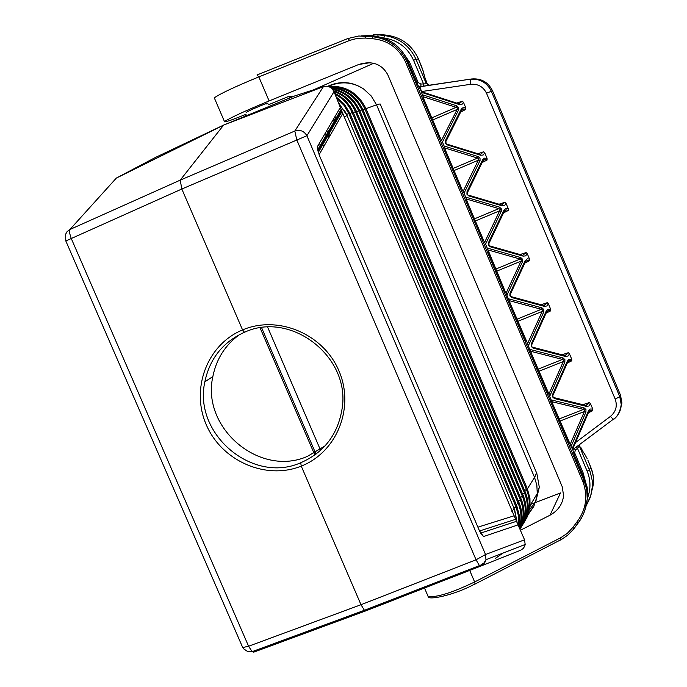 <?xml version="1.0" encoding="UTF-8"?>
<svg xmlns="http://www.w3.org/2000/svg" width="687" height="687" viewBox="0 0 687 687"><rect width="100%" height="100%" fill="white"/><g stroke="black" fill="none" stroke-linecap="round" stroke-linejoin="round"><path stroke-width="1.03" d="M111.938 182.957L116.343 178.079L223.584 125.154L180.217 180.14L181.832 189.011L242.563 329.923L244.469 332.276C290.979 310.438 350.756 356.922 342.109 408.636C337.927 434.433 324.127 452.475 300.7 462.763L301.258 466.112C265.869 480.411 221.721 461.011 206.34 424.875C190.462 388.945 207.088 344.479 242.563 329.923C277.986 314.775 323.431 333.925 338.914 370.808C354.921 407.477 336.999 452.183 301.258 466.112L360.993 604.715L364.402 610.279L365.819 610.855L253.726 652.161L252.12 651.662L364.402 610.279M223.653 125.068L294.706 95.931L323.422 86.648L223.653 125.068L155.365 157.503L116.343 178.079L69.937 229.484L180.217 180.14L294.809 131.037C300.021 129.396 304.049 130.968 306.891 135.743L334.028 91.715L341.662 110.805L318.09 151.552M155.365 157.503L152.772 158.869M325.08 445.863L307.527 456.323C259.798 477.637 201.136 428.027 212.85 376.57C216.345 359.035 225.224 345.046 239.48 334.603M314.818 455.017L260.098 327.879M480.582 533.121L516.504 521.321L341.662 110.805M516.504 521.321L524.55 539.802L485.529 554.512L306.891 135.743L181.832 189.011L65.815 240.957M495.284 558.437L503.064 553.061M334.028 91.715C331.512 87.086 327.982 85.394 323.422 86.648L294.809 131.037L296.775 139.873L476.057 559.811L485.529 554.512L485.967 559.707L485.391 561.519L483.657 564.121L480.557 566.182L520.66 550.235L523.322 548.415L524.739 546.096L525.169 544.473L524.55 539.802M480.711 533.344L483.519 536.556L479.328 530.51L319.223 155.064L317.317 146.778L317.806 150.341M327.579 86.313L330.808 85.394C342.272 81.083 353.212 82.285 363.646 89.001L371.203 95.957L376.528 104.81L365.991 108.666C358.03 92.659 345.346 85.24 327.939 86.399M514.082 508.397L517.131 522.515M514.726 510.089L514.056 508.44L511.901 511.6M334.397 117.597L336.913 117.915M337.454 118.087L337.995 118.293M330.516 134.772L328.601 133.381M328.188 132.96L326.686 130.77M299.97 94.231L301.765 93.647M338.974 103.368L347.072 115.648L514.031 508.268L347.115 115.656L344.015 116.773M294.706 95.931L300.064 94.196M341.147 111.698L342.444 113.982M376.528 104.81L534.555 477.405L527.384 488.895L529.943 498.23L530.038 506.808L527.642 516.117L523.606 523.279M524.293 522.034L528.312 514.142L530.158 505.434L537.251 493.532L536.53 498.444L533.799 506.13L528.389 513.919M537.251 493.532L536.865 485.34L534.555 477.405M333.461 119.195L335.548 120.268M335.995 120.603L336.45 120.972M332.706 120.483L334.792 121.582M325.492 137.606L324.59 137.958M535.912 500.995L539.312 487.281L536.873 473.592L380.177 103.986L376.399 104.501M327.931 86.21L329.58 85.489C341.456 80.697 352.809 81.865 363.646 89.001M246.71 112.505C244.89 112.883 247.483 111.492 254.482 108.34C266.221 103.333 270.317 101.899 266.779 104.038M261.592 327.673L316.011 454.133M536.805 497.105L533.825 506.379L528.303 514.374M529.514 509.883L535.757 501.295M267.629 327.149L320.614 450.32M370.07 62.689L358.812 64.466C372.062 60.43 381.723 63.865 387.803 74.78L562.198 486.671L563.598 495.602C562.593 504.181 558.05 510.724 549.986 515.216L520.48 530.218M549.986 515.216L560.506 492.94L535.405 502.575M534.993 502.729L530.811 504.335M586.14 405.321L589.343 402.565L590.494 403.724L592.744 409.04L590.21 409.04L588.622 410.594L588.871 411.65L591.035 410.199L588.768 411.341M565.135 355.437L568.321 352.706L569.48 353.865L571.73 359.207L568.87 359.335L567.393 361.053L567.831 361.766L569.987 360.366L567.754 361.474M544.052 305.406L547.247 302.701L548.406 303.86L550.665 309.219L547.771 309.296L546.277 310.988L546.732 311.718L548.861 310.378L546.663 311.46M510.304 294.362L509.952 293.306L525.108 260.768L525.564 261.532L527.685 260.244L529.548 260.716L529.531 259.076L527.264 253.709L526.105 252.541L520.085 254.559M503.519 212.91L508.354 210.437L508.337 208.788L506.061 203.404L504.902 202.236L499.037 204.228M482.128 162.561L487.1 160.002L487.074 158.345L484.799 152.943L483.631 151.775L477.912 153.742M460.676 112.067L465.777 109.413L465.752 107.756L463.467 102.337L462.299 101.169L459.088 103.771M440.53 138.491L442.153 141.299L441.501 140.363L457.439 108.881L457.387 107.833L456.151 107.335L456.752 105.824L422.445 94.763L421.423 92.333L459.234 104.544L458.298 103.608M462.145 189.638L463.751 192.403L463.09 191.458L478.942 158.946L477.542 158.062L478.143 156.559L444.111 146.022L442.445 142.089L458.667 109.783L458.615 107.55L456.752 105.824M483.7 240.63L485.28 243.361L484.618 242.391L500.265 209.509L498.874 208.633L499.475 207.139L465.7 197.117L464.043 193.193L480.058 160.5L480.007 158.259L478.143 156.559M520.746 257.565L522.575 259.222L522.515 261.773L521.021 261.154L521.467 259.703L520.136 259.051L520.746 257.565L487.229 248.059L485.58 244.151L501.381 211.064L501.321 208.814L499.475 207.139M496.624 271.202L521.021 261.154L506.079 293.177L510.183 303.319L509.041 299.592M517.8 321.31L542.223 311.417L542.661 309.966L541.339 309.313L541.949 307.845L543.769 309.468L543.718 312.035L542.223 311.417L527.479 343.801L531.601 353.994L530.441 350.215M538.909 371.263L563.357 361.525L563.795 360.074L562.473 359.43L563.082 357.97L564.894 359.576L564.851 362.152L563.357 361.525L548.81 394.278L552.949 404.506L551.773 400.693M559.957 421.071L584.431 411.479L584.86 410.027L583.546 409.4L584.165 407.941L585.959 409.521L585.925 412.114L584.431 411.479L570.073 444.601L572.572 449.358M588.75 411.925L572.503 449.53M592.744 409.04L592.752 410.663L591.035 410.199L589.188 411.109M574.255 454.846L572.632 449.221M585.058 454.846L587.17 458.633M585.582 455.653L582.456 450.792M574.212 448.551L575.414 449.925L577.501 448.353L576.307 446.979M579.15 444.858L579.33 445.992L577.501 448.353L587.153 471.188C590.562 479.569 590.854 488.028 588.046 496.538M579.588 444.523L579.33 445.992L590.296 472.149L592.177 480.316L592.392 486.293L591.516 492.923L589.97 498.049L587.05 504.06M580.644 447.048L582.911 451.531M572.718 449.556L573.551 449.049M546.079 313.16L550.682 310.85L550.665 309.219M567.256 363.062L571.747 360.83L571.73 359.207M421.423 92.333L421.638 91.766L418.658 86.665M287.303 98.962L292.49 96.12L287.956 96.747L268.274 104.836M246.092 114.265C231.081 120.328 223.885 122.767 224.477 121.582C230.403 117.726 245.285 110.847 269.115 100.937L358.812 64.466M373.719 63.264L313.547 89.842M620.395 394.87L619.751 396.631L621.254 404.643C620.928 410.792 618.326 415.764 613.448 419.577L613.706 418.976M367.906 35.458L381.13 34.548L373.676 34.659M257.084 74.943L347.785 38.575L349.717 40.396L357.515 38.283L365.682 38.068L365.02 36.059L369.718 35.612L375.944 36.368C390.602 38.661 401.174 46.785 407.657 60.722L406.584 60.903L584.371 481.553L586.792 489.986L587.222 498.779C586.458 507.933 583.418 516.04 578.119 523.099M347.914 38.524L358.751 35.999L372.114 36.737C387.605 38.24 399.095 46.295 406.584 60.903L405.261 61.392L583.203 482.351C588.012 496.641 586.011 509.72 577.2 521.588L578.059 523.176L573.86 528.853M377.695 36.626L378.133 34.822L384.402 35.544C399.13 37.759 409.667 45.686 416.013 59.322L413.565 60.293L423.441 83.659L423.596 86.133L420.976 86.519L418.443 86.219L406.79 58.816M424.626 76.721L423.304 71.439L418.409 58.919L416.013 59.322L426.344 83.788L420.813 84.046L418.194 82.569L409.521 62.053L408.422 62.517M429.384 85.162L426.764 83.694L428.946 85.274L423.596 86.133M427.958 84.948L427.34 84.012M486.525 93.252L491.334 91.251L619.751 396.631L615.191 399.113L486.525 93.252C483.236 86.665 477.937 83.685 470.621 84.312L470.209 79.34C479.921 78.507 486.963 82.483 491.334 91.251L492.562 90.864L620.455 395.025L621.958 402.986L619.451 411.899M418.735 86.82L420.976 86.519L420.813 84.046M428.946 85.274L471.651 78.962L419.869 86.785L421.586 91.654M615.191 399.113C617.553 405.931 615.973 411.693 610.442 416.391L613.448 419.577M427.331 84.003L424.497 76.455L427.323 84.003L426.764 83.694M421.363 65.918L423.261 71.242M487.229 248.059L505.005 291.056L488.706 252.498M485.28 243.361L485.58 244.151M465.7 197.117L467.16 201.514L466.061 197.873M463.751 192.403L464.043 193.193M444.111 146.022L445.545 150.384L444.463 146.778M442.153 141.299L442.445 142.089M422.445 94.763L423.87 99.091L422.806 95.536M560.498 540.111L560.961 539.699L560.652 537.775L567.333 533.318L572.932 527.341L573.877 528.664L578.145 522.91C583.392 515.928 586.423 507.891 587.222 498.779L588.038 496.83L587.789 490.784L584.955 480.204L587.17 487.212L588.063 495.628L584.671 510.948M474.58 584.293L562.026 539.123L567.986 534.958L573.8 528.93M569.24 443.055L552.958 404.497L570.76 445.623M547.951 392.681L531.601 353.977L549.488 395.291M526.431 341.765L510.192 303.31L528.148 344.797M487.804 249.621L487.581 248.806M475.378 220.948L499.767 210.746L501.252 211.356M483.502 240.192L467.169 201.514L483.502 240.192M454.081 170.539L478.435 160.174L479.93 160.792M432.707 119.976L457.044 109.465L458.538 110.075M361.164 35.887L369.769 35.621M375.995 36.377L372.114 36.737L372.775 38.747C387.399 40.138 398.228 47.695 405.261 61.392M445.786 141.797L446.284 143.918L447.237 144.88L480.608 155.228L479.638 154.274M480.428 154.403L483.631 151.775M465.752 107.756L463.433 107.395L461.398 108.864L461.681 110.057L445.923 141.462L445.434 140.612L445.348 143.162L447.237 144.88M465.777 109.413L463.742 108.924L461.484 110.461M461.733 109.972L463.742 108.924L461.673 109.92M482.858 161.076L482.566 159.882L467.005 191.664L467.813 194.936L468.809 195.924L501.914 205.765L500.909 204.778L468.689 195.202M501.708 204.889L504.902 202.236M487.1 160.002L485.125 159.513L483.038 160.706L467.358 192.807M483.133 160.543L485.125 159.513L483.021 160.526M504.164 211.544L503.872 210.402L488.509 242.563L489.281 245.791L490.303 246.805L523.159 256.148L522.12 255.135L490.174 246.049M522.91 255.22L526.105 252.541M508.354 210.437L506.439 209.956L504.335 211.192L488.861 243.662M504.464 210.961L506.439 209.956L504.301 210.986M548.406 303.86L547.101 305.878L544.714 306.454L543.262 305.337L511.592 296.75M525.409 261.867L510.415 294.07L510.681 296.501L511.738 297.54L544.336 306.376M532.949 347.296L564.345 355.394L565.83 356.536L568.192 355.909L569.48 353.865M533.112 348.12L531.266 346.497L531.326 343.895L532.013 347.055L533.112 348.12L565.453 356.459M546.586 312.035L531.678 344.908M550.682 310.85L548.861 310.378L546.955 311.34M590.494 403.724L588.922 406L586.509 406.395L585.367 405.296L554.229 397.687M554.418 398.546L552.588 396.94L552.64 394.338L553.087 396.992L554.418 398.546L586.509 406.395M567.702 362.058L552.983 395.3M571.747 360.83L569.987 360.366L568.097 361.293M300.7 462.763C252.481 484.241 193.081 433.901 204.855 381.8C209.784 358.502 222.992 341.989 244.469 332.276M329.897 135.846L327.493 135.287M326.978 135.056L325.003 133.647M329.245 136.988L327.295 136.438M365.819 610.855L480.557 566.182L479.371 565.538L476.057 559.811L360.993 604.715L248.591 646.235L242.726 647.54L243.55 648.777L247.337 651.336L252.12 651.662L248.591 646.235L71.208 238.38L69.516 232.85L69.937 229.484L67.103 231.613L65.66 234.19L65.789 240.897L242.571 647.197M346.574 114.428L349.838 113.166L516.873 506.164L516.023 506.954L518.539 516.117L518.479 525.521M483.519 536.556L518.196 524.842M319.223 155.064L479.328 530.51M317.317 146.778L340.554 107.069M342.658 113.595L319.12 154.644M513.739 515.911L477.972 527.144M515.405 519.389L479.578 530.965M362.985 109.86L364.934 109.061L526.465 489.573C530.132 498.633 530.184 507.59 526.628 516.444M524.636 490.595L527.384 488.895L365.991 108.666L364.934 109.061C357.635 94.145 345.887 86.811 329.683 87.043M321.662 144.218L318.175 145.309M324.608 145.069L321.215 146.151M320.391 146.417L319.507 146.692M513.962 508.114L516.023 506.954L348.798 113.527L343.826 105.12L336.853 98.361M353.29 112.556L355.419 111.689C351.023 101.874 343.861 95.141 333.934 91.508M518.324 500.96L520.317 499.844L355.419 111.689L356.433 111.337L521.141 499.08L520.317 499.844C524.112 509.265 524.035 518.513 520.085 527.59M349.975 113.475L352.13 112.608C348.558 104.467 342.89 98.378 335.136 94.325M359.799 110.744L362.856 109.559L525.306 492.175L524.49 492.931C528.277 502.309 528.217 511.54 524.318 520.6M522.558 494.005L524.49 492.931L361.851 109.911C355.565 96.618 345.278 89.258 330.979 87.842M516.169 504.507L518.187 503.373L352.13 112.608L353.161 112.239L519.02 502.601L518.187 503.373C521.476 511.403 521.862 519.458 519.338 527.539M317.883 150.728L341.559 109.903M356.57 111.646L359.67 110.435L523.236 495.602L522.412 496.366C526.208 505.761 526.139 515.001 522.214 524.078M520.454 497.457L522.412 496.366L358.657 110.796C353.376 99.272 344.676 92.127 332.577 89.353M347.107 115.639L346.325 113.973M536.547 472.793L534.606 477.534M552.64 394.338L567.393 361.053M531.326 343.895L546.277 310.988M509.952 293.306L509.883 295.891L511.738 297.54M529.531 259.076L527.264 258.827L525.108 260.768M523.159 256.148L525.641 255.882L527.264 253.709M488.509 242.563L488.44 245.139L490.303 246.805M508.337 208.788L505.718 208.625L503.872 210.402M501.914 205.765L504.73 205.361L506.061 203.404M467.005 191.664L466.928 194.223L468.809 195.924M487.074 158.345L484.429 158.139L482.566 159.882M480.608 155.228L483.133 155.047L484.799 152.943M461.2 109.207L445.434 140.612M459.234 104.544L462.093 104.235L463.467 102.337M522.515 261.773L507.049 294.946M508.698 298.845L541.949 307.845M543.718 312.035L528.449 345.595M530.098 349.477L563.082 357.97M564.851 362.152L549.789 396.081M551.429 399.963L584.165 407.941M585.925 412.114L571.069 446.421M572.073 448.809L588.441 410.972M592.752 410.663L588.364 412.827M587.153 471.188L589.429 469.908L590.717 466.945L587.832 460.11L591.954 470.312L593.456 477.267L593.688 483.167L590.279 497.225M573.688 453.188L574.633 452.767L575.414 449.925M456.718 103.102L462.299 101.169M529.548 260.716L524.834 263.104M547.247 302.701L541.073 304.745M561.975 354.784L568.321 352.706M589.343 402.565L582.816 404.677M610.442 416.391L575.5 442.583M470.621 84.312L421.938 91.5L422.119 91.921M418.495 86.347L407.657 60.722M214.507 98.327L214.301 97.837C220.115 93.724 234.963 86.734 258.836 76.884L269.115 100.937M560.652 537.775L474.64 581.975L469.298 569.463M572.932 527.341L577.2 521.588M365.682 38.068L372.775 38.747M349.717 40.396L258.836 76.884L256.964 74.995M574.633 452.767L583.1 472.811L585.367 481.226M582.026 473.291L583.1 472.811M382.857 37.862L383.896 37.983C397.721 40.061 407.606 47.497 413.565 60.293M401.783 50.881L409.521 62.053M421.371 65.918L418.409 58.919C412.131 45.385 401.749 37.493 387.279 35.269L381.165 34.548M387.279 35.269L384.402 35.544L383.896 37.983M423.132 70.984L424.497 76.455M492.57 90.882L492.562 90.864C488.234 82.139 481.261 78.172 471.651 78.962M417.095 83.033L418.194 82.569M583.203 482.351L584.946 480.222L574.426 455.326M505.005 291.056L506.748 294.156M461.947 189.183L445.545 150.384L461.947 189.165M440.315 138.01L423.87 99.091L440.324 138.001M584.946 480.222L574.401 455.232M552.03 401.732L583.546 409.4L559.081 418.993M530.707 351.272L562.473 359.43L538.033 369.185M509.307 300.666L541.339 309.313L516.916 319.223M495.731 269.106L520.136 259.051L487.856 249.905M474.494 218.844L498.874 208.633L466.327 198.99M453.188 168.427L477.542 158.062L444.738 147.92M431.814 117.863L456.151 107.335L423.08 96.695M427.469 594.925L428.087 596.368C436.151 597.75 451.668 592.95 474.64 581.975L475.009 583.898C453.781 595.595 426.816 600.696 428.087 596.368L424.102 587.059M519.08 526.938L519.587 516.487L516.916 506.276M525.169 544.473L485.967 559.707L484 562.945L480.668 565.126L364.428 610.296M319.283 155.039L317.892 149.465L341.353 109.113M341.877 111.577L318.33 152.368M520.007 529.119C524.937 519.441 525.332 509.462 521.193 499.183M522.18 525.529C528.921 515.13 529.978 504.043 525.349 492.278M479.371 530.433L479.741 531.437M520.111 528.938C526.852 518.548 527.908 507.47 523.279 495.705M362.848 109.534C356.141 95.699 345.26 88.297 330.207 87.326M519.75 528.509C522.85 519.913 522.618 511.317 519.071 502.704M514.683 509.874L517.148 522.567M353.152 112.221C349.288 103.6 343.131 97.296 334.698 93.303M356.424 111.311C351.727 101.041 344.093 94.162 333.513 90.701M346.36 113.973L344.342 110.281M349.829 113.14L344.204 104.012L336.235 96.919M359.662 110.418C354.011 98.387 344.78 91.139 331.958 88.675M537.32 492.347L539.312 487.281M580.652 447.031L581.039 447.95M572.735 449.659L613.087 419.431C617.175 417.181 619.897 412.252 621.254 404.643L621.958 402.986L620.455 395.025M214.301 97.837L224.477 121.582M245.104 114.669L245.56 115.742M587.119 503.769L590.837 495.361L592.392 486.293L593.688 483.167L593.113 474.906L590.717 466.937M418.417 58.919L417.636 57.193M379.705 34.676L376.27 34.668M488.697 252.455L487.796 249.501M421.638 91.766L458.289 103.608M368.18 35.758L363.037 35.922M447.143 144.193L479.629 154.274M204.855 381.8L212.85 376.57"/></g></svg>
